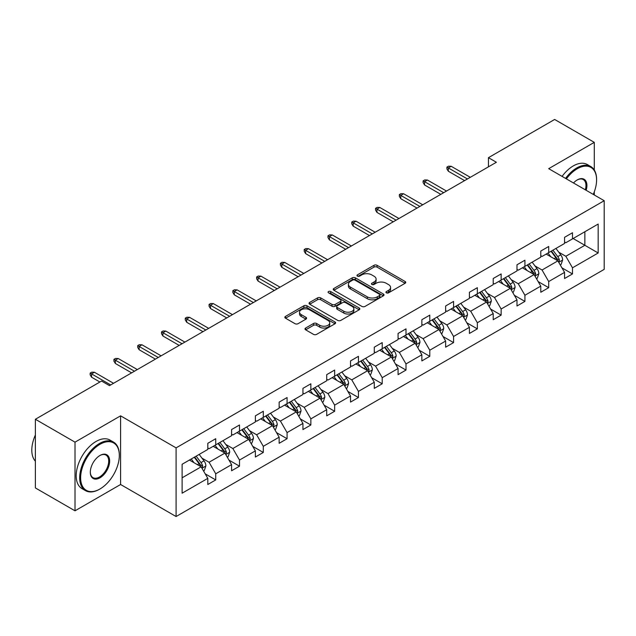 <?xml version="1.0" encoding="UTF-8"?>
<svg xmlns="http://www.w3.org/2000/svg" width="636" height="636" viewBox="0 0 636 636"><rect width="100%" height="100%" fill="white"/><g stroke="black" fill="none" stroke-linecap="round" stroke-linejoin="round"><path stroke-width="0.95" d="M386.386 292.83A1.542 0.89 0 0 0 388.564 292.83L405.1 283.282A2.202 1.272 0 0 0 405.744 282.384A2.202 1.272 0 0 0 405.1 281.486L377.084 265.307A2.202 1.272 0 0 0 373.968 265.307L357.432 274.855A1.542 0.89 0 0 0 356.987 275.483A1.542 0.89 0 0 0 357.432 276.119A1.542 0.89 0 0 0 359.61 276.119L361.757 274.879A7.044 4.062 0 0 1 371.718 274.879L374.048 276.231A7.044 4.062 0 0 1 376.115 279.101A7.044 4.062 0 0 1 374.048 281.979L371.909 283.211A1.542 0.89 0 0 0 371.456 283.847A1.542 0.89 0 0 0 371.909 284.475A1.542 0.89 0 0 0 374.087 284.475L376.226 283.235A7.044 4.062 0 0 1 386.187 283.235L388.524 284.586A7.044 4.062 0 0 1 390.584 287.456A7.044 4.062 0 0 1 388.524 290.334L386.386 291.574A1.542 0.89 0 0 0 385.933 292.202A1.542 0.89 0 0 0 386.386 292.83L386.386 291.574M305.646 328.033A2.202 1.272 0 0 0 305.002 328.931A2.202 1.272 0 0 0 305.646 329.83L313.508 334.361A2.202 1.272 0 0 0 316.617 334.361L334.981 323.764A2.202 1.272 0 0 0 335.633 322.865A2.202 1.272 0 0 0 334.981 321.967L306.973 305.789A2.202 1.272 0 0 0 303.857 305.789L285.492 316.394A2.202 1.272 0 0 0 284.849 317.292A2.202 1.272 0 0 0 285.492 318.191L294.985 323.668A2.202 1.272 0 0 0 298.101 323.668L305.956 319.137A2.202 1.272 0 0 0 306.6 318.239A2.202 1.272 0 0 0 305.956 317.34L301.249 314.621A5.891 3.403 0 0 1 299.524 312.212A5.891 3.403 0 0 1 303.157 309.072A5.891 3.403 0 0 1 309.573 309.812L328.017 320.457A5.891 3.403 0 0 1 329.742 322.865A5.891 3.403 0 0 1 326.109 326.006A5.891 3.403 0 0 1 319.693 325.266L316.617 323.493A2.202 1.272 0 0 0 313.508 323.493L305.646 328.033L305.646 329.83M120.594 415.833L75.008 442.155L35.37 419.267L35.37 487.931L75.008 510.811L120.594 484.497L176.093 516.535L176.093 447.879L120.594 415.833L120.594 484.497M594.286 170.011L594.286 142.353L548.701 168.667L604.2 200.706L176.093 447.879M594.286 142.353L554.648 119.465L488.448 157.68L488.448 166.839M35.37 419.267L101.569 381.051L109.495 385.631L496.382 162.26L488.448 157.68M361.908 306.417A2.202 1.272 0 0 0 365.024 306.417L383.389 295.82A2.202 1.272 0 0 0 384.033 294.921A2.202 1.272 0 0 0 383.389 294.023L355.373 277.845A2.202 1.272 0 0 0 352.257 277.845L333.892 288.45A2.202 1.272 0 0 0 333.248 289.348A2.202 1.272 0 0 0 333.892 290.247L361.908 306.417M329.138 293.164A1.542 0.89 0 0 1 330.704 293.379L330.704 291.55L359.189 307.991A2.202 1.272 0 0 1 359.833 308.889A2.202 1.272 0 0 1 359.189 309.788L340.824 320.393A2.202 1.272 0 0 1 337.708 320.393L309.692 304.215L309.692 302.418A2.202 1.272 0 0 0 309.048 303.316A2.202 1.272 0 0 0 309.692 304.215M309.692 302.418L317.555 297.887A2.202 1.272 0 0 1 320.663 297.887L332.024 304.445A2.202 1.272 0 0 0 335.14 304.445L340.355 301.432A2.202 1.272 0 0 0 340.999 300.534A2.202 1.272 0 0 0 340.355 299.635L328.526 292.806A1.542 0.89 0 0 1 328.073 292.178A1.542 0.89 0 0 1 329.027 291.352A1.542 0.89 0 0 1 330.704 291.55M75.008 442.155L75.008 510.811M594.286 194.99L594.286 191.818M182.111 464.264L207.805 449.437L207.805 443.3L215.731 438.721L215.731 444.858L231.584 435.7L231.584 429.57L239.51 424.991L239.51 431.128L255.37 421.97L255.37 415.841L263.296 411.261L263.296 417.391L279.156 408.24L279.156 402.103L287.082 397.532L287.082 403.661L302.935 394.511L302.935 388.373L310.861 383.794L310.861 389.932L326.721 380.773L326.721 374.644L334.647 370.065L334.647 376.202L350.508 367.044L350.508 360.914L358.434 356.335L358.434 362.464L374.286 353.314L374.286 347.177L382.22 342.605L382.22 348.735L398.072 339.584L398.072 333.447L405.999 328.868L405.999 335.005L421.859 325.847L421.859 319.717L429.785 315.138L429.785 321.275L445.637 312.117L445.637 305.988L453.571 301.408L453.571 307.538L469.424 298.387L469.424 292.25L477.35 287.679L477.35 293.808L493.21 284.658L493.21 278.52L501.136 273.941L501.136 280.079L516.989 270.92L516.989 264.791L524.923 260.211L524.923 266.349L540.775 257.19L540.775 251.061L548.701 246.482L548.701 252.611L564.561 243.461L564.561 237.323L572.487 232.752L572.487 238.882L598.174 224.055L598.174 252.985L572.487 267.812L572.487 273.941L564.561 278.52L564.561 272.391L548.701 281.541L548.701 287.679L540.775 292.25L540.775 286.12L524.923 295.271L524.923 301.408L516.989 305.988L516.989 299.85L501.136 309.009L501.136 315.138L493.21 319.717L493.21 313.58L477.35 322.738L477.35 328.868L469.424 333.447L469.424 327.317L453.571 336.468L453.571 342.605L445.637 347.177L445.637 341.047L429.785 350.197L429.785 356.335L421.859 360.914L421.859 354.777L405.999 363.935L405.999 370.065L398.072 374.644L398.072 368.506L382.22 377.665L382.22 383.794L374.286 388.373L374.286 382.244L358.434 391.394L358.434 397.532L350.508 402.103L350.508 395.974L334.647 405.124L334.647 411.261L326.721 415.841L326.721 409.703L310.861 418.862L310.861 424.991L302.935 429.57L302.935 423.433L287.082 432.591L287.082 438.721L279.156 443.3L279.156 437.171L263.296 446.321L263.296 452.458L255.37 457.03L255.37 450.9L239.51 460.051L239.51 466.188L231.584 470.767L231.584 464.63L215.731 473.788L215.731 479.918L207.805 484.497L207.805 478.359L182.111 493.194L182.111 464.264M176.093 516.535L604.2 269.37L604.2 200.706M213.195 446.321L224.929 453.094L209.069 462.253L201.986 458.159M209.069 462.253L215.731 473.788M224.929 453.094L231.584 464.63M207.805 447.967L209.069 448.698L215.731 444.858M236.974 432.591L248.708 439.365L232.856 448.515L225.772 444.429M232.856 448.515L239.51 460.051M248.708 439.365L255.37 450.9M231.584 434.237L232.856 434.968L239.51 431.128M260.76 418.862L272.494 425.635L256.634 434.786L249.55 430.699M256.634 434.786L263.296 446.321M272.494 425.635L279.156 437.171M255.37 420.507L256.634 421.239L263.296 417.391M284.546 405.124L296.281 411.897L280.42 421.056L273.337 416.962M280.42 421.056L287.082 432.591M296.281 411.897L302.935 423.433M279.156 406.778L280.42 407.509L287.082 403.661M308.325 391.394L320.059 398.168L304.207 407.326L297.123 403.232M304.207 407.326L310.861 418.862M320.059 398.168L326.721 409.703M302.935 393.04L304.207 393.771L310.861 389.932M332.111 377.665L343.845 384.438L327.993 393.589L320.902 389.502M327.993 393.589L334.647 405.124M343.845 384.438L350.508 395.974M326.721 379.31L327.993 380.042L334.647 376.202M355.898 363.935L367.632 370.709L351.772 379.859L344.688 375.773M351.772 379.859L358.434 391.394M367.632 370.709L374.286 382.244M350.508 365.581L351.772 366.312L358.434 362.464M379.676 350.197L391.41 356.971L375.558 366.129L368.475 362.035M375.558 366.129L382.22 377.665M391.41 356.971L398.072 368.506M374.286 351.851L375.558 352.583L382.22 348.735M403.463 336.468L415.197 343.241L399.344 352.4L392.253 348.305M399.344 352.4L405.999 363.935M415.197 343.241L421.859 354.777M398.072 338.114L399.344 338.853L405.999 335.005M427.249 322.738L438.983 329.512L423.123 338.67L416.039 334.576M423.123 338.67L429.785 350.197M438.983 329.512L445.637 341.047M421.859 324.384L423.123 325.115L429.785 321.275M451.027 309.009L462.762 315.782L446.909 324.932L439.826 320.846M446.909 324.932L453.571 336.468M462.762 315.782L469.424 327.317M445.637 310.654L446.909 311.386L453.571 307.538M474.814 295.271L486.548 302.052L470.696 311.203L463.612 307.116M470.696 311.203L477.35 322.738M486.548 302.052L493.21 313.58M469.424 296.925L470.696 297.656L477.35 293.808M498.6 281.541L510.334 288.315L494.474 297.473L487.391 293.379M494.474 297.473L501.136 309.009M510.334 288.315L516.989 299.85M493.21 283.187L494.474 283.926L501.136 280.079M522.387 267.812L534.113 274.585L518.26 283.743L511.177 279.649M518.26 283.743L524.923 295.271M534.113 274.585L540.775 286.12M516.989 269.457L518.26 270.189L524.923 266.349M546.165 254.082L557.899 260.855L542.047 270.006L534.963 265.92M542.047 270.006L548.701 281.541M557.899 260.855L564.561 272.391M540.775 255.728L542.047 256.459L548.701 252.611M573.123 238.516L584.858 245.289L565.825 256.276L558.742 252.19M565.825 256.276L572.487 267.812M598.174 252.985L584.858 245.289L584.858 231.743L598.174 224.055M564.561 241.998L565.825 242.729L572.487 238.882M182.111 477.811L201.143 466.824L189.409 460.051M201.143 466.824L207.805 478.359M561.946 267.859L572.487 273.941M538.159 281.589L548.701 287.679M514.373 295.319L524.923 301.408M490.595 309.048L501.136 315.138M466.808 322.786L477.35 328.868M443.022 336.516L453.571 342.605M419.243 350.245L429.785 356.335M395.457 363.975L405.999 370.065M371.67 377.712L382.22 383.794M347.892 391.442L358.434 397.532M324.106 405.172L334.647 411.261M300.319 418.901L310.861 424.991M276.541 432.639L287.082 438.721M252.754 446.369L263.296 452.458M228.968 460.098L239.51 466.188M205.182 473.828L215.731 479.918M386.998 293.045L388.524 292.163A7.044 4.062 0 0 0 390.584 289.293L390.584 287.456M376.115 279.101L376.115 280.937A7.044 4.062 0 0 1 374.048 283.807L372.529 284.69M405.068 283.298L377.084 267.144A2.202 1.272 0 0 0 373.968 267.144L358.052 276.334M383.357 295.835L355.373 279.673A2.202 1.272 0 0 0 352.257 279.673L333.924 290.262M379.493 295.549A1.542 0.89 0 0 0 379.946 294.921A1.542 0.89 0 0 0 379.493 294.285L354.904 280.094A1.542 0.89 0 0 0 352.726 280.094L350.468 281.398A7.044 4.062 0 0 0 348.409 284.268A7.044 4.062 0 0 0 350.468 287.146L367.282 296.853A7.044 4.062 0 0 0 377.243 296.853L379.493 295.549L379.493 297.378A1.542 0.89 0 0 0 379.946 296.75L379.946 294.921M348.409 284.268L348.409 286.105A7.044 4.062 0 0 0 350.468 288.975L350.468 287.146M379.493 297.378L377.243 298.682A7.044 4.062 0 0 1 367.282 298.682L350.468 288.975M309.724 304.239L317.555 299.715L317.555 297.887M340.999 300.534L340.999 302.362A2.202 1.272 0 0 1 340.355 303.261L335.14 306.274A2.202 1.272 0 0 1 332.024 306.274L320.663 299.715A2.202 1.272 0 0 0 317.555 299.715M330.704 293.379L359.157 309.804M343.814 311.25A5.891 3.403 0 0 0 350.237 311.99A5.891 3.403 0 0 0 353.87 308.85A5.891 3.403 0 0 0 352.145 306.441L345.642 302.688A2.202 1.272 0 0 0 342.534 302.688L337.319 305.701A2.202 1.272 0 0 0 336.675 306.6A2.202 1.272 0 0 0 337.319 307.498L343.814 311.25L343.814 313.079A5.891 3.403 0 0 0 350.237 313.818A5.891 3.403 0 0 0 353.87 310.678L353.87 308.85M336.675 306.6L336.675 308.428A2.202 1.272 0 0 0 337.319 309.327L337.319 307.498M343.814 313.079L337.319 309.327M329.742 322.865L329.742 324.694A5.891 3.403 0 0 1 326.109 327.834A5.891 3.403 0 0 1 319.693 327.095L316.617 325.322A2.202 1.272 0 0 0 313.508 325.322L305.678 329.846M299.524 312.212L299.524 314.049A5.891 3.403 0 0 0 301.249 316.45L301.249 314.621M305.932 319.153L301.249 316.45M334.981 321.967L334.981 323.764L306.973 307.625A2.202 1.272 0 0 0 303.857 307.625L285.524 318.207M560.276 264.974L561.071 264.512L562.653 259.941A5.939 3.434 -120 0 0 560.761 254.877L555.936 248.438M550.816 256.761L548.009 253.017M547.055 254.591L546.523 253.875M558.567 262.008L559.449 260.196A5.939 3.434 -120 0 0 557.748 256.618L552.923 250.179M551.436 251.037L556.619 257.954A3.029 1.749 60 0 1 557.168 258.876L559.449 260.196M551.022 251.276L555.848 257.715A5.939 3.434 60 0 1 557.327 260.522M467.444 178.97L448.332 167.936L448.332 171.235L446.909 168.945L446.909 167.117L448.332 167.936L451.186 166.29L470.298 177.317M448.332 171.235L464.59 180.616M446.909 167.117L448.491 166.195L451.186 166.29M593.253 194.393A27.356 15.797 120 0 0 596.592 179.932A27.356 15.797 120 0 0 577.242 168.763A27.356 15.797 120 0 0 566.39 178.875M565.571 178.406A28.032 16.186 -60 0 1 576.773 167.936A28.032 16.186 -60 0 1 590.78 166.553A28.032 16.186 -60 0 1 596.592 179.384A28.032 16.186 -60 0 1 596.584 179.654M573.489 182.977A13.682 7.894 -60 0 1 577.242 179.932L577.242 179.932A13.682 7.894 -60 0 1 586.154 190.291M562.081 176.395A28.032 16.186 -60 0 1 573.282 165.924A28.032 16.186 -60 0 1 587.298 164.533L590.78 166.553M585.319 189.806A13.006 7.513 120 0 0 583.276 179.559A13.006 7.513 120 0 0 577.003 180.075M99.502 489.259L99.979 488.981A27.356 15.797 120 0 0 119.322 455.479A27.356 15.797 120 0 0 99.979 444.31A27.356 15.797 120 0 0 80.637 477.811A27.356 15.797 120 0 0 99.979 488.981L99.502 489.259A28.032 16.186 -60 0 1 85.486 490.642A28.032 16.186 -60 0 1 81.193 468.183A28.032 16.186 -60 0 1 99.502 443.483A28.032 16.186 -60 0 1 113.518 442.092A28.032 16.186 -60 0 1 119.322 454.923A28.032 16.186 -60 0 1 119.322 455.201M99.979 477.811A13.682 7.894 -60 0 1 90.312 472.23A13.682 7.894 -60 0 1 99.979 455.479A13.682 7.894 -60 0 1 99.979 455.471A13.682 7.894 -60 0 1 109.654 461.06A13.682 7.894 -60 0 1 99.979 477.811M90.312 471.952A13.006 7.513 120 0 0 92.999 477.636A13.006 7.513 120 0 0 99.502 476.992A13.006 7.513 120 0 0 108.001 465.528A13.006 7.513 120 0 0 106.005 455.106A13.006 7.513 120 0 0 99.741 455.615M85.486 490.642L82.004 488.631A28.032 16.186 -60 0 1 77.703 466.172A28.032 16.186 -60 0 1 96.02 441.471A28.032 16.186 -60 0 1 110.028 440.08L113.518 442.092M35.37 461.203A28.032 16.186 -60 0 1 35.37 435.008M536.498 278.703L537.285 278.25L538.875 273.671A5.939 3.434 -120 0 0 536.975 268.607L532.149 262.167M527.029 270.499L524.223 266.746M523.277 268.328L522.736 267.605M534.781 275.738L535.663 273.925A5.939 3.434 -120 0 0 533.962 270.348L529.144 263.908M527.649 264.767L532.833 271.683A3.029 1.749 60 0 1 533.381 272.606L535.663 273.925M527.236 265.005L532.062 271.445A5.939 3.434 60 0 1 533.54 274.251M512.711 292.433L513.506 291.98L515.088 287.4A5.939 3.434 -120 0 0 513.196 282.344L508.371 275.905M503.251 284.228L500.445 280.476M499.491 282.058L498.95 281.343M510.994 289.467L511.885 287.655A5.939 3.434 -120 0 0 510.183 284.077L505.358 277.638M503.871 278.504L509.046 285.421A3.029 1.749 60 0 1 509.603 286.335L511.885 287.655M503.45 278.743L508.275 285.182A5.939 3.434 60 0 1 509.754 287.989M443.658 192.7L424.554 181.665L424.554 184.965L423.123 182.675L423.123 180.847L424.554 181.665L427.408 180.02L446.512 191.054M424.554 184.965L440.804 194.346M423.123 180.847L424.713 179.932L427.408 180.02M419.871 206.43L400.767 195.403L400.767 198.694L399.344 196.405L399.344 194.576L400.767 195.403L403.622 193.749L422.725 204.784M400.767 198.694L417.017 208.075M399.344 194.576L400.926 193.662L403.622 193.749M488.925 306.17L489.72 305.709L491.302 301.13A5.939 3.434 -120 0 0 489.41 296.074L484.584 289.634M479.465 297.958L476.658 294.214M475.704 295.788L475.172 295.072M487.216 303.197L488.098 301.385A5.939 3.434 -120 0 0 486.397 297.815L481.571 291.375M480.085 292.234L485.268 299.151A3.029 1.749 60 0 1 485.817 300.073L488.098 301.385M479.671 292.473L484.497 298.912A5.939 3.434 60 0 1 485.976 301.718M396.093 220.159L376.981 209.133L376.981 212.424L375.558 210.142L375.558 208.306L376.981 209.133L379.835 207.487L398.947 218.514M376.981 212.424L393.239 221.813M375.558 208.306L377.14 207.392L379.835 207.487M465.147 319.9L465.934 319.439L467.524 314.868A5.939 3.434 -120 0 0 465.624 309.804L460.798 303.364M455.678 311.688L452.872 307.943M451.926 309.517L451.385 308.802M463.429 316.927L464.312 315.114A5.939 3.434 -120 0 0 462.611 311.545L457.785 305.105M456.298 305.964L461.482 312.88A3.029 1.749 60 0 1 462.03 313.802L464.312 315.114M455.885 306.202L460.71 312.642A5.939 3.434 60 0 1 462.189 315.448M372.306 233.897L353.203 222.862L353.203 226.162L351.772 223.872L351.772 222.036L353.203 222.862L356.057 221.217L375.161 232.243M353.203 226.162L369.452 235.543M351.772 222.036L353.362 221.121L356.057 221.217M441.36 333.63L442.155 333.177L443.737 328.597A5.939 3.434 -120 0 0 441.837 323.533L437.019 317.094M431.9 325.425L429.085 321.673M428.139 323.255L427.599 322.531M439.643 330.664L440.525 328.852A5.939 3.434 -120 0 0 438.832 325.274L434.006 318.835M432.52 319.693L437.695 326.61A3.029 1.749 60 0 1 438.244 327.532L440.525 328.852M432.098 319.932L436.924 326.371A5.939 3.434 60 0 1 438.403 329.178M348.52 247.627L329.416 236.592L329.416 239.891L327.993 237.602L327.993 235.773L329.416 236.592L332.27 234.946L351.374 245.981M329.416 239.891L345.666 249.272M327.993 235.773L329.575 234.859L332.27 234.946M417.574 347.359L418.369 346.906L419.951 342.327A5.939 3.434 -120 0 0 418.059 337.271L413.233 330.831M408.113 339.155L405.307 335.403M404.353 336.985L403.82 336.261M415.865 344.394L416.747 342.581A5.939 3.434 -120 0 0 415.046 339.004L410.22 332.564M408.733 333.431L413.917 340.347A3.029 1.749 60 0 1 414.465 341.262L416.747 342.581M408.32 333.669L413.138 340.109A5.939 3.434 60 0 1 414.624 342.915M393.795 361.097L394.582 360.636L396.172 356.057A5.939 3.434 -120 0 0 394.272 351L389.447 344.561M384.327 352.885L381.521 349.14M380.574 350.714L380.034 349.999M392.078 358.124L392.961 356.311A5.939 3.434 -120 0 0 391.259 352.742L386.434 346.302M384.947 347.161L390.13 354.077A3.029 1.749 60 0 1 390.679 354.991L392.961 356.311M384.534 347.399L389.359 353.839A5.939 3.434 60 0 1 390.838 356.645M370.009 374.827L370.804 374.365L372.386 369.794A5.939 3.434 -120 0 0 370.486 364.73L365.668 358.291M360.548 366.614L357.734 362.87M356.788 364.444L356.247 363.728M368.292 371.853L369.174 370.041A5.939 3.434 -120 0 0 367.473 366.471L362.655 360.032M361.161 360.89L366.344 367.807A3.029 1.749 60 0 1 366.893 368.729L369.174 370.041M360.747 361.129L365.573 367.568A5.939 3.434 60 0 1 367.052 370.375M346.223 388.556L347.018 388.103L348.6 383.524A5.939 3.434 -120 0 0 346.707 378.46L341.882 372.02M336.762 380.344L333.956 376.599M333.002 378.182L332.461 377.458M344.505 385.591L345.396 383.778A5.939 3.434 -120 0 0 343.694 380.201L338.869 373.761M337.382 374.62L342.565 381.536A3.029 1.749 60 0 1 343.114 382.459L345.396 383.778M336.969 374.858L341.786 381.298A5.939 3.434 60 0 1 343.273 384.104M322.436 402.286L323.231 401.833L324.821 397.254A5.939 3.434 -120 0 0 322.921 392.197L318.095 385.758M312.976 394.082L310.169 390.329M309.215 391.911L308.683 391.188M320.727 399.321L321.609 397.508A5.939 3.434 -120 0 0 319.908 393.93L315.082 387.491M313.596 388.35L318.779 395.274A3.029 1.749 60 0 1 319.328 396.188L321.609 397.508M313.182 388.596L318.008 395.028A5.939 3.434 60 0 1 319.487 397.834M298.658 416.024L299.445 415.562L301.035 410.983A5.939 3.434 -120 0 0 299.135 405.927L294.317 399.488M289.189 407.811L286.383 404.067M285.437 405.641L284.896 404.925M296.94 413.05L297.823 411.238A5.939 3.434 -120 0 0 296.122 407.668L291.304 401.229M289.809 402.087L294.993 409.004A3.029 1.749 60 0 1 295.541 409.918L297.823 411.238M289.396 402.326L294.222 408.765A5.939 3.434 60 0 1 295.7 411.572M274.871 429.753L275.666 429.292L277.248 424.713A5.939 3.434 -120 0 0 275.356 419.657L270.531 413.217M265.411 421.541L262.604 417.796M261.65 419.37L261.11 418.655M273.154 426.78L274.044 424.967A5.939 3.434 -120 0 0 272.343 421.398L267.518 414.958M266.031 415.817L271.206 422.733A3.029 1.749 60 0 1 271.763 423.656L274.044 424.967M265.617 416.055L270.435 422.495A5.939 3.434 60 0 1 271.922 425.301M251.085 443.483L251.88 443.03L253.462 438.45A5.939 3.434 -120 0 0 251.57 433.386L246.744 426.947M241.624 435.27L238.818 431.526M237.864 433.108L237.331 432.385M249.376 440.517L250.258 438.705A5.939 3.434 -120 0 0 248.557 435.127L243.731 428.688M242.244 429.546L247.428 436.463A3.029 1.749 60 0 1 247.976 437.385L250.258 438.705M241.831 429.785L246.657 436.224A5.939 3.434 60 0 1 248.135 439.031M227.306 457.212L228.093 456.759L229.683 452.18A5.939 3.434 -120 0 0 227.783 447.116L222.958 440.684M217.838 449.008L215.032 445.256M214.086 446.838L213.545 446.114M225.589 454.247L226.472 452.435A5.939 3.434 -120 0 0 224.77 448.857L219.953 442.418M218.458 443.276L223.641 450.193A3.029 1.749 60 0 1 224.19 451.115L226.472 452.435M218.045 443.515L222.87 449.954A5.939 3.434 60 0 1 224.349 452.76M203.52 470.95L204.315 470.489L205.897 465.91A5.939 3.434 -120 0 0 204.005 460.854L199.179 454.414M194.06 462.738L191.253 458.985M190.299 460.567L189.759 459.852M201.803 467.977L202.693 466.164A5.939 3.434 -120 0 0 200.992 462.587L196.166 456.155M194.68 457.014L199.855 463.93A3.029 1.749 60 0 1 200.412 464.844L202.693 466.164M194.266 457.252L199.084 463.692A5.939 3.434 60 0 1 200.571 466.498M324.742 261.356L305.63 250.33L305.63 253.621L304.207 251.331L304.207 249.503L305.63 250.33L308.484 248.676L327.596 259.711M305.63 253.621L321.888 263.002M304.207 249.503L305.789 248.589L308.484 248.676M300.955 275.086L281.851 264.059L281.851 267.351L280.42 265.061L280.42 263.232L281.851 264.059L284.705 262.414L303.809 273.44M281.851 267.351L298.101 276.74M280.42 263.232L282.01 262.318L284.705 262.414M277.169 288.824L258.065 277.789L258.065 281.088L256.634 278.799L256.634 276.962L258.065 277.789L260.919 276.143L280.023 287.17M258.065 281.088L274.315 290.469M256.634 276.962L258.224 276.048L260.919 276.143M253.39 302.553L234.279 291.519L234.279 294.818L232.856 292.528L232.856 290.7L234.279 291.519L237.133 289.873L256.244 300.908M234.279 294.818L250.536 304.199M232.856 290.7L234.438 289.778L237.133 289.873M229.604 316.283L210.5 305.256L210.5 308.547L209.069 306.258L209.069 304.429L210.5 305.256L213.354 303.603L232.458 314.637M210.5 308.547L226.75 317.928M209.069 304.429L210.659 303.515L213.354 303.603M205.818 330.012L186.714 318.986L186.714 322.277L185.283 319.988L185.283 318.159L186.714 318.986L189.568 317.332L208.672 328.367M186.714 322.277L202.964 331.666M185.283 318.159L186.873 317.245L189.568 317.332M182.031 343.75L162.927 332.715L162.927 336.015L161.504 333.725L161.504 331.889L162.927 332.715L165.781 331.07L184.885 342.096M162.927 336.015L179.177 345.396M161.504 331.889L163.086 330.974L165.781 331.07M158.253 357.48L139.141 346.445L139.141 349.744L137.718 347.455L137.718 345.626L139.141 346.445L141.995 344.799L161.107 355.826M139.141 349.744L155.399 359.125M137.718 345.626L139.3 344.704L141.995 344.799M134.466 371.209L115.362 360.175L115.362 363.474L113.931 361.184L113.931 359.356L115.362 360.175L118.216 358.529L137.32 369.564M115.362 363.474L131.612 372.855M113.931 359.356L115.521 358.442L118.216 358.529M110.68 384.939L91.576 373.912L91.576 377.204L90.153 374.914L90.153 373.086L91.576 373.912L94.43 372.259L113.534 383.293M91.576 377.204L99.9 382.013M90.153 373.086L91.735 372.171L94.43 372.259M388.524 292.163L388.524 290.334M371.909 284.475L371.909 283.211M374.048 283.807L374.048 281.979M357.432 276.119L357.432 274.855M373.968 267.144L373.968 265.307M377.084 267.144L377.084 265.307M405.1 283.282L405.1 281.486M333.892 290.247L333.892 288.45M352.257 279.673L352.257 277.845M355.373 279.673L355.373 277.845M383.389 295.82L383.389 294.023M367.282 298.682L367.282 296.853M377.243 298.682L377.243 296.853M320.663 299.715L320.663 297.887M332.024 306.274L332.024 304.445M335.14 306.274L335.14 304.445M340.355 303.261L340.355 301.432M359.189 309.788L359.189 307.991M313.508 325.322L313.508 323.493M316.617 325.322L316.617 323.493M319.693 327.095L319.693 325.266M305.956 319.137L305.956 317.34M285.492 318.191L285.492 316.394M303.857 307.625L303.857 305.789M306.973 307.625L306.973 305.789M558.734 262.294L562.622 260.052M557.748 256.618L560.761 254.877M554.155 258.693L555.848 257.715M534.948 276.024L538.835 273.782M533.962 270.348L536.975 268.607M530.368 272.423L532.062 271.445M511.169 289.762L515.049 287.52M510.183 284.077L513.196 282.344M506.59 286.152L508.275 285.182M487.383 303.491L491.262 301.249M486.397 297.815L489.41 296.074M482.803 299.89L484.497 298.912M463.596 317.221L467.484 314.979M462.611 311.545L465.624 309.804M459.017 313.62L460.71 312.642M439.81 330.951L443.697 328.709M438.832 325.274L441.837 323.533M435.239 327.349L436.924 326.371M416.031 344.688L419.911 342.446M415.046 339.004L418.059 337.271M411.452 341.079L413.138 340.109M392.245 358.418L396.133 356.176M391.259 352.742L394.272 351M387.666 354.809L389.359 353.839M368.459 372.147L372.346 369.906M367.473 366.471L370.486 364.73M363.887 368.546L365.573 367.568M344.68 385.877L348.56 383.635M343.694 380.201L346.707 378.46M340.101 382.276L341.786 381.298M320.894 399.615L324.781 397.365M319.908 393.93L322.921 392.197M316.315 396.005L318.008 395.028M297.107 413.344L300.995 411.102M296.122 407.668L299.135 405.927M292.528 409.735L294.222 408.765M273.329 427.074L277.209 424.832M272.343 421.398L275.356 419.657M268.75 423.473L270.435 422.495M249.543 440.804L253.43 438.562M248.557 435.127L251.57 433.386M244.963 437.202L246.657 436.224M225.756 454.541L229.644 452.291M224.77 448.857L227.783 447.116M221.177 450.932L222.87 449.954M201.978 468.271L205.857 466.029M200.992 462.587L204.005 460.854M197.399 464.662L199.084 463.692M596.592 179.932L596.592 179.384M119.322 455.479L119.322 454.923"/></g></svg>
